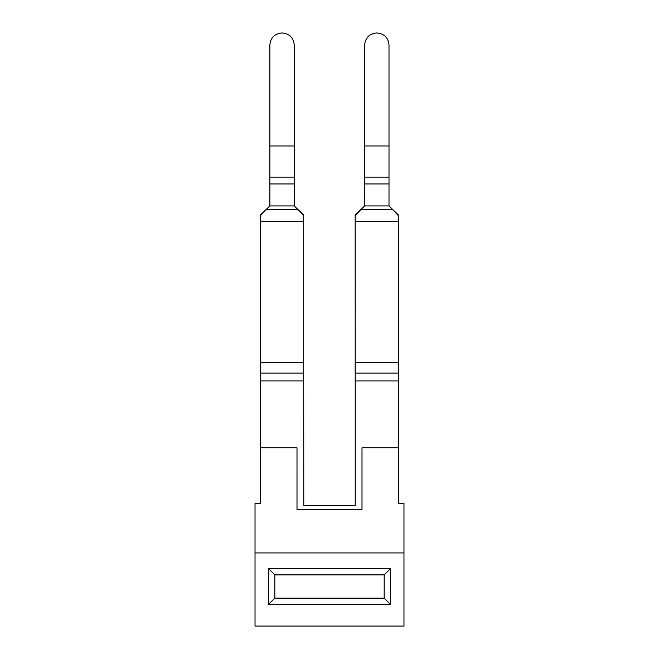 <?xml version="1.0" encoding="UTF-8"?>
<svg xmlns="http://www.w3.org/2000/svg" width="659" height="659" viewBox="0 0 659 659"><rect width="100%" height="100%" fill="white"/><g stroke="black" fill="none" stroke-linecap="round" stroke-linejoin="round"><path stroke-width="0.99" d="M403.975 552.926L255.025 552.926L255.025 626.05L403.975 626.05L403.975 503.369L398.563 503.369L398.563 447.848L361.997 447.848L361.997 509.596L297.003 509.596L297.003 447.848L260.437 447.848L260.371 362.574L260.371 373.126L303.7 373.126L303.774 505.535L355.226 505.535L355.226 380.96L398.563 380.96L398.563 447.848M260.437 447.848L260.437 503.369L255.025 503.369L255.025 552.926M268.567 568.635L390.433 568.635L390.433 604.385L268.567 604.385L274.819 598.133L274.819 574.887L268.567 568.635L268.567 604.385M390.433 568.635L384.181 574.887L274.819 574.887M384.181 574.887L384.181 598.133L274.819 598.133M390.433 604.385L384.181 598.133M303.7 215.065L303.7 221.383L303.7 215.065L294.227 205.938L294.227 177.123L269.852 177.123L269.852 45.001C270.569 37.687 274.638 33.667 282.036 32.95C289.441 33.667 293.502 37.687 294.227 45.001L294.227 177.123M260.371 220.065L260.371 215.065L269.852 205.938L269.852 177.123M260.371 221.383L260.371 362.574L303.7 362.574L303.7 373.126L303.7 221.383L260.371 221.383L260.371 215.757L266.277 209.513L297.794 209.513L303.7 215.757M294.227 145.96L269.852 145.96L269.852 176.233M269.852 46.847L269.852 45.001L269.852 46.847M398.489 215.065L398.489 221.383L398.489 215.065L389.008 205.938L389.008 177.123L364.633 177.123L364.633 45.001C365.358 37.687 369.419 33.667 376.824 32.95C384.23 33.667 388.291 37.687 389.008 45.001L389.008 177.123M355.16 220.065L355.16 215.065L364.633 205.938L364.633 177.123M398.489 380.96L398.489 362.574L398.489 373.126L355.16 373.126L355.16 362.574L398.489 362.574L398.489 221.383L355.16 221.383L355.226 382.311M364.633 147.937L364.633 176.233M364.633 46.847L364.633 45.001L364.633 46.847M269.852 183.935L294.227 183.935M260.371 215.065L260.371 215.757M364.633 183.935L389.008 183.935M355.16 215.065L355.16 215.757L361.066 209.513L392.583 209.513L398.489 215.757M355.16 221.383L355.16 215.757M361.997 509.596L297.003 509.596M269.852 205.938L294.227 205.938M303.7 380.96L260.437 380.96L260.437 382.311M364.633 205.938L389.008 205.938M364.633 145.96L389.008 145.96"/></g></svg>
